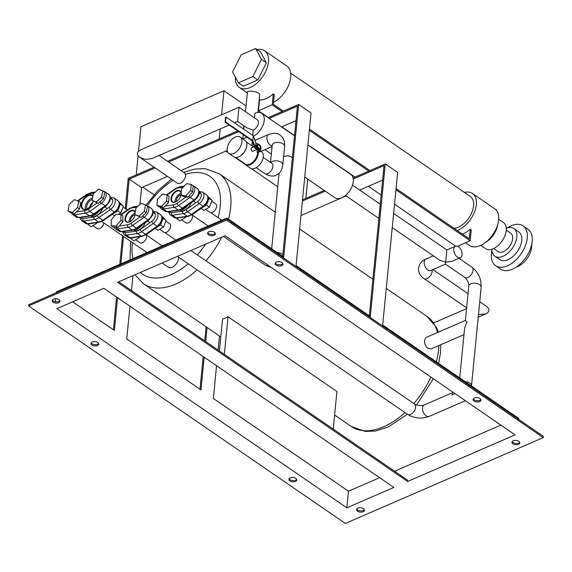 <?xml version="1.0" encoding="UTF-8"?>
<svg xmlns="http://www.w3.org/2000/svg" width="572" height="572" viewBox="0 0 572 572"><rect width="100%" height="100%" fill="white"/><g stroke="black" fill="none" stroke-linecap="round" stroke-linejoin="round"><path stroke-width="0.86" d="M245.502 111.712L247.433 92.042C246.889 90.326 260.346 90.948 259.631 95.381L257.958 112.434M253.875 137.38L255.234 140.262M253.232 130.116A6.235 3.668 124.5 0 0 257.858 124.989A6.235 3.668 124.5 0 0 257.286 119.798L238.974 107.229L237.602 121.414L247.218 128.014L253.232 130.116L252.717 135.342M253.46 136.222A14.1 8.294 124.5 0 0 263.242 124.517A14.1 8.294 124.5 0 0 261.74 113.313A14.1 8.294 124.5 0 0 254.883 113.256L254.433 117.846M237.602 121.414L234.434 122.787M243.372 128.922A14.1 8.294 124.5 0 1 244.094 125.869L243.786 129.208M453.267 392.428A6.235 3.675 66.6 0 0 451.987 395.059L454.89 393.543M463.985 334.627L431.038 348.92L427.949 348.412C425.525 346.339 424.381 343.636 424.51 340.297L426.076 337.48L465.372 320.434L467.067 321.843L464.657 327.735L459.738 377.906M219.419 350.958L222.537 319.133A66.795 39.275 -55.5 0 0 228.035 316.752L336.922 391.513L333.233 429.107M229.2 125.061L151.902 158.58L145.746 159.402L139.883 157.422L177.37 183.162A6.235 3.668 124.5 0 0 183.004 181.252A6.235 3.668 124.5 0 0 185.421 174.41L184.677 173.051L159.073 155.47M139.883 157.422C137.437 155.598 136.865 153.696 138.152 151.702L140.605 149.885L238.974 107.229M460.403 257.672A6.235 3.675 66.6 0 0 461.976 252.702A6.235 3.675 66.6 0 0 458.429 246.782A6.235 3.675 66.6 0 0 455.441 246.232A6.235 3.675 66.6 0 0 453.768 249.099A6.235 3.675 66.6 0 0 455.812 255.562A6.235 3.675 66.6 0 0 460.403 257.672L451.801 261.404L445.652 262.219L446.846 249.964L393.622 213.42M392.235 227.592L439.789 260.239L445.652 262.219L445.474 264.15L430.823 270.499A6.235 3.675 66.6 0 1 426.233 268.39A6.235 3.675 66.6 0 1 424.188 261.926A6.235 3.675 66.6 0 1 425.868 259.059C421.879 260.575 419.419 263.613 418.497 268.168C418.475 272.751 420.306 276.219 423.995 278.564A6.235 3.668 -55.5 0 0 426.991 278.607A6.235 3.668 -55.5 0 0 432.082 269.955M478.478 314.571L485.807 313.914L478.221 317.203M479.736 301.716L486.529 306.377C489.932 309.245 489.689 311.754 485.807 313.914M465.379 320.434L468.747 286.064A6.235 3.453 -174.4 0 1 472.88 283.269A6.235 3.453 -174.4 0 1 479.565 284.67A6.235 3.453 -174.4 0 1 481.152 287.28C481.445 278.993 478.378 272.301 471.957 267.21A6.235 3.668 124.5 0 1 471.45 274.424A6.235 3.668 124.5 0 1 464.9 277.484L445.474 264.15M178.564 257.135A7.793 4.583 124.5 0 1 175.018 265.272A7.793 4.583 124.5 0 1 168.368 267.26L162.155 262.991M224.353 354.347L228.035 316.752M346.839 507.822L393.843 487.437L103.811 288.288L56.807 308.673L346.839 507.822L348.462 491.212L379.644 477.684M407.586 481.474L515.072 434.863L225.046 235.721L117.56 282.332L407.586 481.474L407.707 480.244L118.733 281.824M252.867 76.541L238.431 82.797L232.589 71.943L241.177 54.826L255.605 48.563L261.454 59.424L252.867 76.541L257.815 79.937L243.379 86.193L238.431 82.797M261.454 59.424L266.402 62.82L260.553 51.966L255.605 48.563M266.402 62.82L257.815 79.937M465.579 242.764L469.505 245.459A22.265 13.092 -55.5 0 0 487.008 241.198A22.265 13.092 -55.5 0 0 498.605 219.955A22.265 13.092 -55.5 0 0 494.716 208.751L472.443 193.458A22.265 13.092 -55.5 0 0 464.378 192.421M457.264 230.58A22.265 13.092 -55.5 0 0 476.333 204.662A22.265 13.092 -55.5 0 0 472.443 193.458M395.938 189.79L470.184 240.769L471.257 229.858L470.263 229.179A22.265 13.092 124.5 0 1 462.462 234.148M273.516 102.324A22.265 13.092 -55.5 0 0 290.733 77.22A22.265 13.092 -55.5 0 0 286.844 66.016L264.571 50.722A22.265 13.092 -55.5 0 0 257.057 49.564M235.407 77.17A22.265 13.092 -55.5 0 0 239.368 87.437A22.265 13.092 -55.5 0 0 256.864 83.176A22.265 13.092 -55.5 0 0 268.461 61.926A22.265 13.092 -55.5 0 0 264.571 50.722M273.28 93.922A22.265 13.092 124.5 0 1 259.538 99.885L258.465 110.789L272.215 104.833L273.28 93.922L274.274 94.602L273.323 104.283L283.283 111.118M516.259 267.081A16.774 9.86 -55.5 0 0 531.66 247.204A16.774 9.86 -55.5 0 0 531.688 244.616M491.927 250.372A24.196 14.228 -55.5 0 0 495.638 265.744L500.586 269.14A24.196 14.228 -55.5 0 0 519.598 264.514A24.196 14.228 -55.5 0 0 532.203 241.42A24.196 14.228 -55.5 0 0 527.977 229.25L523.03 225.847A24.196 14.228 -55.5 0 0 507.357 227.913M495.638 265.744A24.196 14.228 -55.5 0 0 514.65 261.111A24.196 14.228 -55.5 0 0 527.255 238.023A24.196 14.228 -55.5 0 0 523.03 225.847M491.884 249.228A16.774 9.86 -55.5 0 0 494.887 256.227L499.835 259.624A16.774 9.86 -55.5 0 0 513.02 256.413A16.774 9.86 -55.5 0 0 521.757 240.412A16.774 9.86 -55.5 0 0 518.825 231.967L513.878 228.571A16.774 9.86 -55.5 0 0 506.263 228.278M494.887 256.227A16.774 9.86 -55.5 0 0 508.072 253.017A16.774 9.86 -55.5 0 0 516.809 237.008A16.774 9.86 -55.5 0 0 513.878 228.571M493.65 248.534L498.083 251.573A11.133 6.542 -55.5 0 0 506.828 249.442A11.133 6.542 -55.5 0 0 512.634 238.824A11.133 6.542 -55.5 0 0 510.682 233.219L506.249 230.173M480.723 245.374L485.514 248.663A15.844 9.316 -55.5 0 0 497.969 245.631A15.844 9.316 -55.5 0 0 506.22 230.509A15.844 9.316 -55.5 0 0 503.453 222.537L498.662 219.248M453.939 228.299A18.554 10.911 -55.5 0 0 473.587 205.848A18.554 10.911 -55.5 0 0 470.341 196.518L290.712 73.173M470.184 240.769L457.486 246.275M396.06 188.56L469.312 238.853L470.263 229.179M369.898 170.592L309.452 129.086M272.215 104.833L282.11 111.626L268.368 117.589L258.465 110.789M295.538 120.842L295.967 121.142M309.33 130.316L368.726 171.1L354.976 177.063L307.915 144.745M382.146 180.316L382.582 180.616M455.619 246.167L394.53 204.218M381.166 195.045L368.404 186.279M294.551 135.571L281.789 126.805M518.697 419.412L518.79 418.454L382.682 324.996L397.647 172.415L385.271 163.921L370.313 316.502L296.074 265.53L311.032 112.949L298.655 104.447L282.11 111.626M243.457 128.393L242.928 128.621M237.695 130.888L167.56 161.304M154.061 167.16L128.221 178.364L125.268 208.53M305.848 198.362L307.736 179.115M385.271 163.921L368.726 171.1M354.976 177.063L353.06 177.892M324.188 190.412L302.517 199.814M246.067 105.942L223.959 90.762L140.941 126.762L138.538 151.251M219.24 138.889L220.213 128.957M221.607 114.757L223.959 90.762M277.742 186.794L251.237 168.59M244.573 164.014L234.806 157.307M228.128 152.724L225.768 151.101M136.222 174.896L138.102 155.677M142.75 187.101L153.99 194.823M275.311 211.611L274.739 211.855M167.489 176.376L141.577 187.609L129.2 179.115L155.112 167.882M296.017 120.635L281.538 126.912M227.206 150.479L180.988 170.52M168.611 162.026L238.746 131.61M269.169 118.418L297.44 106.156L282.711 256.356M302.395 201.044L325.239 191.134M353.267 178.979L384.048 165.63L369.326 315.823M382.632 180.108L359.638 190.083M346.132 195.931L300.972 215.522M204.183 357.207L200.979 389.94L126.734 338.96L129.944 306.234M131.481 290.576L132.947 275.661M139.918 204.511L141.577 187.609M113.378 329.787L116.588 297.061M119.791 264.35L122.587 235.828M72.637 301.809L114.364 330.466L117.575 297.74M119.105 282.082L119.148 281.638M120.892 263.871L123.573 236.501M126.255 209.202L129.2 179.115M226.691 218.904L226.784 217.946L283.698 257.028L298.655 104.447M199.993 389.26L203.196 356.535M204.733 340.876L206.113 326.798M205.72 341.548L207.1 327.477M348.462 491.212L213.349 398.434L216.559 365.708M218.096 350.05L219.476 335.971M394.566 471.221L500.872 425.118M226.784 217.946L56.349 291.863L56.256 292.764M512.955 443.822A3.932 2.174 5.6 0 1 511.954 442.17A3.932 2.174 5.6 0 1 516.08 440.39A3.932 2.174 5.6 0 1 519.784 442.942A3.932 2.174 5.6 0 1 517.174 444.709A3.932 2.174 5.6 0 1 512.955 443.822M512.176 441.577A3.932 2.174 -174.4 0 0 513.077 442.592A3.932 2.174 -174.4 0 0 519.683 442.313M208.573 234.82A3.932 2.174 5.6 0 1 207.572 233.169A3.932 2.174 5.6 0 1 211.704 231.388A3.932 2.174 5.6 0 1 215.401 233.941A3.932 2.174 5.6 0 1 212.791 235.707A3.932 2.174 5.6 0 1 208.573 234.82M207.793 232.575A3.932 2.174 -174.4 0 0 208.694 233.59A3.932 2.174 -174.4 0 0 215.301 233.312M289.925 480.938A3.932 2.174 5.6 0 1 288.924 479.286A3.932 2.174 5.6 0 1 293.05 477.506A3.932 2.174 5.6 0 1 296.754 480.058A3.932 2.174 5.6 0 1 294.144 481.824A3.932 2.174 5.6 0 1 289.925 480.938M289.146 478.692A3.932 2.174 -174.4 0 0 290.04 479.708A3.932 2.174 -174.4 0 0 296.653 479.429M91.949 345.002A3.932 2.174 5.6 0 1 90.948 343.35A3.932 2.174 5.6 0 1 95.074 341.57A3.932 2.174 5.6 0 1 98.777 344.122A3.932 2.174 5.6 0 1 96.167 345.888A3.932 2.174 5.6 0 1 91.949 345.002M91.17 342.757A3.932 2.174 -174.4 0 0 92.071 343.772A3.932 2.174 -174.4 0 0 98.677 343.493M474.102 401.065A3.932 2.174 5.6 0 1 473.101 399.42A3.932 2.174 5.6 0 1 477.227 397.633A3.932 2.174 5.6 0 1 480.93 400.185A3.932 2.174 5.6 0 1 478.321 401.952A3.932 2.174 5.6 0 1 474.102 401.065M473.323 398.82A3.932 2.174 -174.4 0 0 474.224 399.835A3.932 2.174 -174.4 0 0 480.83 399.556M276.126 265.129A3.932 2.174 5.6 0 1 275.125 263.485A3.932 2.174 5.6 0 1 279.258 261.697A3.932 2.174 5.6 0 1 282.961 264.25A3.932 2.174 5.6 0 1 280.351 266.016A3.932 2.174 5.6 0 1 276.126 265.129M275.346 262.884A3.932 2.174 -174.4 0 0 276.247 263.899A3.932 2.174 -174.4 0 0 282.854 263.62M53.203 302.195A3.932 2.174 5.6 0 1 52.202 300.55A3.932 2.174 5.6 0 1 56.328 298.77A3.932 2.174 5.6 0 1 60.031 301.315A3.932 2.174 5.6 0 1 57.422 303.081A3.932 2.174 5.6 0 1 53.203 302.195M52.424 299.95A3.932 2.174 -174.4 0 0 53.325 300.965A3.932 2.174 -174.4 0 0 59.931 300.686M357.586 511.196A3.932 2.174 5.6 0 1 356.585 509.552A3.932 2.174 5.6 0 1 360.71 507.772A3.932 2.174 5.6 0 1 364.414 510.317A3.932 2.174 5.6 0 1 361.804 512.083A3.932 2.174 5.6 0 1 357.586 511.196M356.806 508.951A3.932 2.174 -174.4 0 0 357.707 509.967A3.932 2.174 -174.4 0 0 364.314 509.688M55.377 301.773L55.67 298.734M543.278 437.601L543.4 436.372L226.648 218.876L28.722 304.704L28.6 305.934L345.352 523.437L543.278 437.601L226.526 220.106L226.648 218.876M226.526 220.106L28.6 305.934M292.371 157.815C290.297 155.706 287.387 155.341 283.626 156.707M307.886 145.002L350.822 174.489A14.1 8.294 124.5 0 1 352.137 186.2A14.1 8.294 124.5 0 1 341.698 197.805A14.1 8.294 124.5 0 1 334.863 197.74L304.747 177.063M179.601 210.038L179.901 210.253A9.281 5.455 -55.5 0 0 191.255 202.688M180.173 209.881A9.281 5.455 -55.5 0 0 188.195 204.84A9.281 5.455 124.5 0 1 180.173 209.881M176.419 201.516A4.64 2.724 124.5 0 1 177.563 197.39A4.64 2.724 124.5 0 1 181.002 194.845M175.954 201.787A6.385 3.754 124.5 0 1 172.73 201.816A6.385 3.754 124.5 0 1 171.614 198.606A6.385 3.754 124.5 0 1 174.939 192.514A6.385 3.754 124.5 0 1 179.958 191.291A6.385 3.754 124.5 0 1 181.088 194.316M170.985 198.541A6.828 4.011 -55.5 0 0 175.797 201.866A6.828 4.011 -55.5 0 0 181.109 194.137A6.828 4.011 -55.5 0 0 176.591 190.69A6.828 4.011 -55.5 0 0 170.985 198.541M181.067 193.386A6.385 3.754 -55.5 0 0 175.082 200.987A6.385 3.754 -55.5 0 0 175.082 202.102M133.633 229.973L133.941 230.18A9.281 5.455 -55.5 0 0 145.295 222.622M134.213 229.815A9.281 5.455 -55.5 0 0 142.235 224.767A9.281 5.455 124.5 0 1 134.213 229.815M130.459 221.45A4.64 2.724 124.5 0 1 130.409 220.356A4.64 2.724 124.5 0 1 135.042 214.772M129.994 221.714A6.385 3.754 124.5 0 1 126.77 221.75A6.385 3.754 124.5 0 1 127.284 214.364A6.385 3.754 124.5 0 1 133.991 211.225A6.385 3.754 124.5 0 1 135.078 213.099M135.128 212.805A6.828 4.011 -55.5 0 0 129.73 211.104A6.828 4.011 -55.5 0 0 124.996 219.14A6.828 4.011 -55.5 0 0 129.837 221.8A6.828 4.011 -55.5 0 0 135.071 214.622M135.035 213.335A6.385 3.754 -55.5 0 0 129.122 222.036M87.016 208.959A6.027 3.546 124.5 0 1 86.651 206.699A6.027 3.546 124.5 0 1 92.214 199.549M92.843 202.324A6.027 3.546 -55.5 0 0 89.461 207.25M87.209 208.873A7.944 4.669 124.5 0 1 83.154 208.93A7.944 4.669 124.5 0 1 83.805 199.735A7.944 4.669 124.5 0 1 92.149 195.831A7.944 4.669 124.5 0 1 92.807 196.475M92.886 196.06A8.387 4.934 -55.5 0 0 82.089 201.516A8.387 4.934 -55.5 0 0 87.051 208.952A8.387 4.934 -55.5 0 0 93.265 201.087M92.535 197.898A7.944 4.669 -55.5 0 0 85.371 209.416M99.507 210.668A9.281 5.455 124.5 0 1 91.477 215.708A9.281 5.455 -55.5 0 0 99.507 210.668M90.905 215.873L91.213 216.08A9.281 5.455 -55.5 0 0 102.56 208.515M191.148 184.441L193.129 185.8L192.7 191.942L187.659 197.261L183.047 196.453L181.067 195.095L181.496 188.96L186.536 183.633L191.148 184.441L190.719 190.576L185.678 195.903L181.067 195.095M192.7 191.942L190.719 190.576M187.659 197.261L185.678 195.903M211.79 201.215L215.723 203.911A5.105 3.003 124.5 0 1 215.308 209.817A5.105 3.003 124.5 0 1 209.945 212.326L205.663 209.388M175.025 189.396A9.624 5.656 124.5 0 1 178.586 187.852A1.859 1.316 -98.5 0 1 179.551 186.865L175.196 188.724A1.859 0.801 54.9 0 0 175.025 189.396L167.11 194.959L169.09 196.318L168.561 202.495L163.478 207.75L158.923 206.828L156.942 205.47L157.472 199.285L162.555 194.03L167.11 194.959L166.581 201.137L161.497 206.392L156.942 205.47M168.561 202.495L166.581 201.137M163.478 207.75L161.497 206.392M192.235 215.029A5.105 3.003 124.5 0 1 190.776 220.863A5.105 3.003 124.5 0 1 185.864 222.773L181.581 219.834M120.864 214.471L122.844 215.83L122.923 221.7L118.125 227.37L113.249 227.177L111.268 225.818L111.182 219.948L115.98 214.271L120.864 214.471L120.942 220.342L116.145 226.012L111.268 225.818M122.923 221.7L120.942 220.342M118.125 227.37L116.145 226.012M146.275 234.963A5.105 3.003 124.5 0 1 144.816 240.798A5.105 3.003 124.5 0 1 139.897 242.707L135.621 239.768M145.46 204.94L147.433 206.299L146.282 212.727L140.977 217.482L134.835 214.457L135.986 208.036L141.298 203.282L145.46 204.94L144.308 211.361L138.996 216.123L134.835 214.457M146.282 212.727L144.308 211.361M140.977 217.482L138.996 216.123M165.83 221.142L169.762 223.845A5.105 3.003 124.5 0 1 169.348 229.751A5.105 3.003 124.5 0 1 163.978 232.261L159.702 229.322M78.614 201.194L80.595 202.552L79.544 208.944L74.26 213.785L70.034 212.241L68.054 210.882L69.105 204.497L74.389 199.649L78.614 201.194L77.563 207.586L72.279 212.427L68.054 210.882M79.544 208.944L77.563 207.586M74.26 213.785L72.279 212.427M103.818 222.937A5.105 3.003 124.5 0 1 101.101 227.692A5.105 3.003 124.5 0 1 97.168 228.6L92.893 225.661M102.76 190.919L104.733 192.278L103.489 198.734L98.148 203.41L92.071 200.272L93.322 193.815L98.663 189.146L102.76 190.919L101.509 197.376L96.167 202.052L92.071 200.272M103.489 198.734L101.509 197.376M98.148 203.41L96.167 202.052M123.102 207.043L127.034 209.738A5.105 3.003 124.5 0 1 127.327 209.995M207.729 196.16L212.083 200.472L209.474 207.143L203.889 210.439L201.029 208.473M208.165 197.361L209.116 198.434L206.506 205.098L202.266 207.607M212.083 200.472L209.116 198.434M209.474 207.143L206.506 205.098M185.714 216.774L185.392 217.582L179.808 220.878L176.212 218.125M185.392 217.582L184.484 216.96M178.521 217.853L176.841 218.84M161.769 216.094L166.123 220.406L163.513 227.07L157.929 230.366L155.069 228.407M162.205 217.296L163.149 218.368L160.546 225.032L156.299 227.542M166.123 220.406L163.149 218.368M163.513 227.07L160.546 225.032M139.747 236.708L139.432 237.516L133.848 240.812L130.252 238.059M139.432 237.516L138.524 236.894M132.554 237.78L130.881 238.774M114.629 215.873L112.341 214.3M119.476 203.189L123.388 206.299L119.04 201.987M120.42 204.261L117.811 210.925L113.571 213.435M123.388 206.299L120.785 212.97L117.811 210.925M120.785 212.97L118.404 214.371M97.018 222.601L96.704 223.409L91.12 226.705L87.516 223.952M96.704 223.409L95.796 222.787M89.825 223.681L88.152 224.667M259.645 149.521L257.643 148.141L256.857 145.302L258.065 143.837L260.067 145.209L260.861 148.048L259.645 149.521L258.823 149.878L256.821 148.498L257.643 148.141M256.821 148.498L256.034 145.66L256.857 145.302M256.034 145.66L258.065 143.837M258.172 144.952A1.859 1.094 66.6 0 0 258.122 144.973A1.859 1.094 66.6 0 0 257.85 147.111A1.859 1.094 66.6 0 0 259.595 148.377A1.859 1.094 66.6 0 0 259.652 148.355M260.51 151.365L257.529 152.66L257.035 152.324L259.466 151.265L254.697 147.991L252.116 140.791L225.061 122.215L225.611 121.979L252.795 140.648L255.384 147.841L260.51 151.365L260.839 148.076M260.846 147.998L260.996 146.446L260.274 145.946M257.536 144.065L255.87 142.921L253.282 135.728L226.09 117.053L225.54 117.296L225.061 122.215M255.384 147.841L255.87 142.921M252.795 140.648L253.282 135.728M257.035 152.324L257.286 149.764M226.09 117.053L225.611 121.979M256.942 149.528L252.867 151.294L251.916 151.158L250.965 148.713L251.394 147.891L254.225 146.661M260.203 147.476A1.859 1.094 -113.4 0 1 259.702 148.334A1.859 1.094 -113.4 0 1 258.337 147.705A1.859 1.094 -113.4 0 1 257.729 145.781A1.859 1.094 -113.4 0 1 258.229 144.93A1.859 1.094 -113.4 0 1 259.595 145.553A1.859 1.094 -113.4 0 1 260.203 147.476M241.899 142.056A9.946 5.849 124.5 0 1 236.715 151.544A9.946 5.849 124.5 0 1 228.9 153.446A9.946 5.849 124.5 0 1 229.715 141.942A9.946 5.849 124.5 0 1 240.161 137.051A9.946 5.849 124.5 0 1 241.899 142.056M240.161 137.051L245.109 140.447A9.946 5.849 124.5 0 1 246.854 145.424A9.946 5.849 124.5 0 1 246.847 145.452A9.946 5.849 124.5 0 1 239.117 156.685A9.946 5.849 124.5 0 1 233.855 156.85L228.9 153.446M246.832 145.631A9.424 5.541 124.5 0 1 246.811 145.831A9.424 5.541 124.5 0 1 246.811 145.86A9.424 5.541 124.5 0 1 239.489 156.499A9.424 5.541 124.5 0 1 239.303 156.592M257.636 152.61A9.424 5.541 124.5 0 1 257.6 153.267A9.424 5.541 124.5 0 1 252.688 162.262A9.424 5.541 124.5 0 1 245.288 164.064L235.693 157.472M256.914 149.542A9.424 5.541 124.5 0 1 257.243 150.186M258.38 152.288A9.946 5.849 124.5 0 1 258.337 153.339A9.946 5.849 124.5 0 1 253.16 162.834A9.946 5.849 124.5 0 1 245.338 164.736A9.946 5.849 124.5 0 1 244.094 163.242M260.546 151.044L261.54 151.73A9.946 5.849 124.5 0 1 263.277 156.735A9.946 5.849 124.5 0 1 258.101 166.223A9.946 5.849 124.5 0 1 250.286 168.132L245.338 164.736M247.34 137.516A6.235 3.453 -174.4 0 0 243.236 139.16M252.567 142.056A6.235 3.675 66.6 0 0 252.202 145.953M254.955 140.383L268.604 134.463A6.235 3.675 66.6 0 0 267.031 139.439A6.235 3.675 66.6 0 0 270.577 145.352A6.235 3.675 66.6 0 0 272.143 146.039M268.604 134.463C273.916 132.754 277.713 132.961 279.994 135.085C282.539 137.194 284.799 138.989 284.627 146.446A6.235 3.453 -174.4 0 0 278.764 142.407A6.235 3.453 -174.4 0 0 272.222 145.231L272.329 144.745M190.941 250.507L414.536 404.032A6.235 3.668 124.5 0 1 415.115 409.216A6.235 3.668 124.5 0 1 410.503 414.342A6.235 3.668 124.5 0 1 407.478 414.314L177.442 256.363M414.536 404.032C417.639 405.655 420.856 405.97 424.195 404.976A6.235 3.675 66.6 0 0 422.629 409.945A6.235 3.675 66.6 0 0 426.169 415.865A6.235 3.675 66.6 0 0 429.157 416.416C421.6 419.14 414.378 418.439 407.478 414.314M465.179 381.646A6.235 3.453 5.6 0 1 469.919 383.111A6.235 3.453 5.6 0 1 471.5 385.721L471.478 385.971M438.846 345.531A66.795 39.275 124.5 0 1 438.567 349.942A66.795 39.275 124.5 0 1 436.372 361.861M430.88 377.055A66.795 39.275 124.5 0 1 413.821 403.539M404.983 412.605A66.795 39.275 124.5 0 1 351.272 426.469L365.222 431.445L375.732 430.973L388.395 426.905L407.386 414.257M438.445 332.11L436.543 327.563L426.898 316.337A66.795 39.275 124.5 0 1 437.501 332.525M228.5 219.133A66.795 39.275 -55.5 0 0 230.695 207.214A66.795 39.275 -55.5 0 0 219.026 173.602L205.083 168.633L194.573 169.105L183.698 172.379M220.799 336.879L143.408 283.741A66.795 39.275 -55.5 0 0 197.111 269.87M205.949 260.811A66.795 39.275 -55.5 0 0 221.643 237.194M185.421 174.41A59.374 34.906 124.5 0 1 220.249 206.199A59.374 34.906 124.5 0 1 218.068 217.639M205.663 244.122A59.374 34.906 124.5 0 1 197.326 254.89M188.245 263.778A59.374 34.906 124.5 0 1 140.397 272.422M132.947 258.644A59.374 34.906 124.5 0 1 132.475 242.614M147.376 205.67A59.374 34.906 124.5 0 1 173.144 180.259M485.95 242.085A15.844 9.316 -55.5 0 0 497.468 225.304M268.197 265.351A6.235 3.668 124.5 0 1 265.365 265.244L223.402 236.429M277.105 252.502A6.235 3.453 5.6 0 1 282.854 254.89M284.627 146.446L282.818 164.9A6.235 3.453 -174.4 0 0 281.231 162.291A6.235 3.453 -174.4 0 0 270.842 162.62M282.818 164.9C281.546 172.222 279 173.552 276.112 175.125C273.402 176.791 269.612 176.269 264.757 173.566A6.235 3.668 -55.5 0 0 269.655 172.372A6.235 3.668 -55.5 0 0 272.901 166.423A6.235 3.668 -55.5 0 0 271.814 163.285L272.086 163.506M203.947 206.42A1.859 0.801 -125.1 0 1 203.081 206.242A7.422 4.361 124.5 0 0 207.472 200.1A7.422 4.361 124.5 0 0 206.492 194.766C209.709 198.455 207.943 198.884 207.779 201.351L203.947 206.42L192.342 214.579A1.859 0.801 -125.1 0 1 191.47 214.4A11.483 6.75 124.5 0 1 187.223 216.237A1.859 1.316 81.5 0 0 187.988 216.438L177.02 218.075L174.01 217.446L170.149 214.793A7.422 4.361 -55.5 0 0 172.394 215.229L183.362 213.592A11.483 6.75 -55.5 0 0 187.609 211.747L199.22 203.596A1.859 0.801 -125.1 0 1 197.783 201.401L186.179 209.559A9.624 5.656 124.5 0 1 182.618 211.104L171.643 212.741A5.57 3.275 124.5 0 1 169.283 211.619M199.135 191.556L202.631 192.113A7.422 4.361 -55.5 0 1 203.611 197.447A7.422 4.361 -55.5 0 1 199.22 203.596L203.081 206.242L191.47 214.4L187.609 211.747A1.859 0.801 54.9 0 1 186.179 209.559M182.618 211.104A1.859 1.316 81.5 0 0 183.362 213.592L187.223 216.237L176.255 217.875A1.859 1.316 81.5 0 0 177.02 218.075M171.643 212.741A1.859 1.316 81.5 0 0 172.394 215.229L176.255 217.875A7.422 4.361 124.5 0 1 174.01 217.446M199.185 192.435A5.57 3.275 124.5 0 1 201.272 195.917A5.57 3.275 124.5 0 1 197.783 201.401M199.628 191.484A1.859 1.316 81.5 0 0 199.156 191.692M186.064 196.982L177.07 203.303A9.624 5.656 124.5 0 1 173.509 204.847L165.065 206.106M178.586 187.852L183.197 187.166M188.932 195.917A1.859 0.801 54.9 0 0 190.111 197.34A7.422 4.361 -55.5 0 0 194.501 191.191A7.422 4.361 -55.5 0 0 193.529 185.857L192.478 185.357M159.731 206.992L161.039 208.537A7.422 4.361 -55.5 0 0 163.285 208.973A1.859 1.316 -98.5 0 1 162.477 207.55M177.07 203.303A1.859 0.801 54.9 0 0 178.507 205.491L190.111 197.34L193.972 199.993A1.859 0.801 54.9 0 0 194.845 200.171C197.833 197.29 201.616 193.222 197.383 188.51A7.422 4.361 124.5 0 1 198.362 193.844A7.422 4.361 124.5 0 1 193.972 199.993L182.368 208.144A1.859 0.801 54.9 0 0 183.233 208.322L194.845 200.171M161.039 208.537L164.9 211.19A7.422 4.361 124.5 0 0 167.146 211.626A1.859 1.316 -98.5 0 0 167.911 211.819L178.879 210.181A1.859 1.316 81.5 0 1 178.121 209.988A11.483 6.75 124.5 0 0 182.368 208.144L178.507 205.491A11.483 6.75 -55.5 0 1 174.26 207.336L178.121 209.988L167.146 211.626L163.285 208.973L174.26 207.336A1.859 1.316 -98.5 0 1 173.509 204.847M157.986 226.355A1.859 0.801 -125.1 0 1 157.121 226.176A7.422 4.361 124.5 0 0 161.504 220.027A7.422 4.361 124.5 0 0 160.532 214.693C163.742 218.39 161.976 218.819 161.812 221.285L157.986 226.355L146.375 234.506A1.859 0.801 -125.1 0 1 145.51 234.327A11.483 6.75 124.5 0 1 141.263 236.172A1.859 1.316 81.5 0 0 142.028 236.372L131.052 238.009L128.049 237.373L124.188 234.727A7.422 4.361 -55.5 0 0 126.433 235.156L137.402 233.519A11.483 6.75 -55.5 0 0 141.649 231.681L153.26 223.523A1.859 0.801 -125.1 0 1 151.823 221.335L140.212 229.486A9.624 5.656 124.5 0 1 136.651 231.031L125.683 232.668A5.57 3.275 124.5 0 1 123.323 231.546M153.174 211.483L156.671 212.048A7.422 4.361 -55.5 0 1 157.643 217.381A7.422 4.361 -55.5 0 1 153.26 223.523L157.121 226.176L145.51 234.327L141.649 231.681A1.859 0.801 54.9 0 1 140.212 229.486M136.651 231.031A1.859 1.316 81.5 0 0 137.402 233.519L141.263 236.172L130.294 237.809A1.859 1.316 81.5 0 0 131.052 238.009M125.683 232.668A1.859 1.316 81.5 0 0 126.433 235.156L130.294 237.809A7.422 4.361 124.5 0 1 128.049 237.373M153.225 212.369A5.57 3.275 124.5 0 1 155.312 215.851A5.57 3.275 124.5 0 1 151.823 221.335M153.661 211.411A1.859 1.316 81.5 0 0 153.189 211.626M139.904 217.06L131.11 223.237A9.624 5.656 124.5 0 1 127.549 224.782L119.276 226.012M121.307 214.779L129.065 209.331A9.624 5.656 124.5 0 1 132.625 207.786L137.001 207.128M127.549 224.782A1.859 1.316 81.5 0 0 128.292 227.27A11.483 6.75 -55.5 0 0 132.54 225.425A1.859 0.801 -125.1 0 1 131.11 223.237M116.495 227.306A1.859 1.316 81.5 0 0 117.324 228.907L128.292 227.27L132.153 229.915L121.185 231.56A1.859 1.316 81.5 0 0 121.95 231.753L132.918 230.116A1.859 1.316 -98.5 0 1 132.153 229.915A11.483 6.75 124.5 0 0 136.401 228.078L132.54 225.425L144.151 217.274A1.859 0.801 -125.1 0 1 142.921 215.737M113.914 227.206L115.079 228.471A7.422 4.361 -55.5 0 0 117.324 228.907L121.185 231.56A7.422 4.361 124.5 0 1 118.94 231.124L121.95 231.753M137.273 228.257L148.877 220.098A1.859 0.801 -125.1 0 1 148.012 219.92L144.151 217.274A7.422 4.361 -55.5 0 0 148.541 211.125A7.422 4.361 -55.5 0 0 147.562 205.791L151.423 208.444A7.422 4.361 124.5 0 1 152.402 213.778A7.422 4.361 124.5 0 1 148.012 219.92L136.401 228.078A1.859 0.801 -125.1 0 0 137.273 228.257L132.918 230.116M129.065 209.331A1.859 0.801 -125.1 0 1 129.229 208.658L120.906 214.507M138.124 206.12L133.583 206.799A1.859 1.316 81.5 0 0 132.625 207.786M97.14 202.974L88.374 209.13A9.624 5.656 124.5 0 1 84.813 210.675L76.262 211.955M78.099 201.008L86.329 195.224A9.624 5.656 124.5 0 1 89.89 193.679L94.216 193.036M84.813 210.675A1.859 1.316 81.5 0 0 85.564 213.163A11.483 6.75 -55.5 0 0 89.811 211.318A1.859 0.801 -125.1 0 1 88.374 209.13M73.838 213.635A1.859 1.316 81.5 0 0 74.596 214.8L85.564 213.163L89.425 215.816L78.457 217.453A1.859 1.316 81.5 0 0 79.215 217.646L90.19 216.009A1.859 1.316 -98.5 0 1 89.425 215.816A11.483 6.75 124.5 0 0 93.672 213.971L89.811 211.318L101.423 203.167A1.859 0.801 -125.1 0 1 100.186 201.623M70.921 212.57L72.351 214.364A7.422 4.361 -55.5 0 0 74.596 214.8L78.457 217.453A7.422 4.361 124.5 0 1 76.212 217.017L79.215 217.646M94.544 214.15L106.149 205.999A1.859 0.801 -125.1 0 1 105.284 205.82L101.423 203.167A7.422 4.361 -55.5 0 0 105.806 197.018A7.422 4.361 -55.5 0 0 104.833 191.684L108.694 194.337A7.422 4.361 124.5 0 1 109.667 199.671A7.422 4.361 124.5 0 1 105.284 205.82L93.672 213.971A1.859 0.801 -125.1 0 0 94.544 214.15L90.19 216.009M86.329 195.224A1.859 0.801 -125.1 0 1 86.501 194.552L77.585 200.822M95.381 192.02L90.855 192.692A1.859 1.316 81.5 0 0 89.89 193.679M115.258 212.248A1.859 0.801 -125.1 0 1 114.386 212.069A7.422 4.361 124.5 0 0 118.776 205.927A7.422 4.361 124.5 0 0 117.803 200.593C121.014 204.283 119.248 204.712 119.083 207.178L115.258 212.248L103.646 220.406A1.859 0.801 -125.1 0 1 102.781 220.227A11.483 6.75 124.5 0 1 98.534 222.065A1.859 1.316 81.5 0 0 99.292 222.265L88.324 223.902L85.314 223.273L81.46 220.62A7.422 4.361 -55.5 0 0 83.698 221.057L94.673 219.419A11.483 6.75 -55.5 0 0 98.92 217.575L110.525 209.423A1.859 0.801 -125.1 0 1 109.095 207.228L97.483 215.387A9.624 5.656 124.5 0 1 93.922 216.931L82.954 218.568A5.57 3.275 124.5 0 1 80.588 217.446M110.446 197.383L113.942 197.941A7.422 4.361 -55.5 0 1 114.915 203.274A7.422 4.361 -55.5 0 1 110.525 209.423L114.386 212.069L102.781 220.227L98.92 217.575A1.859 0.801 54.9 0 1 97.483 215.387M93.922 216.931A1.859 1.316 81.5 0 0 94.673 219.419L98.534 222.065L87.559 223.702A1.859 1.316 81.5 0 0 88.324 223.902M82.954 218.568A1.859 1.316 81.5 0 0 83.698 221.057L87.559 223.702A7.422 4.361 124.5 0 1 85.314 223.273M110.496 198.262A5.57 3.275 124.5 0 1 112.584 201.744A5.57 3.275 124.5 0 1 109.095 207.228M110.932 197.311A1.859 1.316 81.5 0 0 110.46 197.519M242.835 138.889L243.25 134.706M272.093 146.546L260.996 151.358M175.754 240.076L164.829 232.575M162.255 245.931L145.996 234.77M416.552 404.976L433.333 378.743M438.652 363.427L440.454 353.053L440.705 344.723M426.898 316.337L386.272 288.438M372.908 279.265L299.656 228.972M275.254 212.212L219.026 173.602M351.272 426.469L334.613 415.029M171.478 179.115L157.843 190.655L146.003 205.169M130.638 241.355L129.994 259.924M135.006 274.767L143.408 283.741M455.441 246.232L446.846 249.964M433.34 255.813L425.868 259.059M466.53 308.68L433.69 322.923M423.995 278.564L466.609 307.829M432.94 269.584L468.003 293.658M430.459 270.62L430.823 270.499M471.957 267.21L458.973 258.294M146.968 252.559L101.745 221.507M247.347 92.914L239.368 87.437M264.865 149.678L271.35 154.125M261.74 113.313L294.53 135.829M453.217 392.392L424.195 404.976M465.351 400.722L429.157 416.416M221.714 220.148L210.789 212.641M208.215 226.004L191.956 214.836M265.365 265.244L271.464 267.596M279.079 173.159L271.664 248.77M380.266 204.247L352.502 185.185M378.878 218.418L345.445 195.46M464.9 277.484C467.732 280.366 469.011 283.226 468.747 286.064M471.5 385.721L481.152 287.28M270.535 162.405L272.222 145.231M256.142 167.646L264.757 173.566M263.199 157.371L271.814 163.285M192.342 214.579L187.988 216.438M168.397 211.747L170.149 214.793M206.492 194.766L202.631 192.113M184.127 186.186L179.551 186.865M175.196 188.724L166.502 194.83M178.879 210.181L183.233 208.322M167.911 211.819L164.9 211.19M193.529 185.857L197.383 188.51M146.375 234.506L142.028 236.372M122.437 231.681L124.188 234.727M160.532 214.693L156.671 212.048M145.731 205.126L147.562 205.791M129.229 208.658L133.583 206.799M151.423 208.444C154.64 212.133 152.874 212.562 152.71 215.036L148.877 220.098M115.079 228.471L118.94 231.124M102.888 191.012L104.833 191.684M86.501 194.552L90.855 192.692M108.694 194.337C111.905 198.034 110.139 198.463 109.981 200.929L106.149 205.999M72.351 214.364L76.212 217.017M103.646 220.406L99.292 222.265M79.708 217.575L81.46 220.62M117.803 200.593L113.942 197.941M201.158 193.908L199.185 192.557M195.931 202.71L193.55 201.072M171.3 212.77L169.555 211.576M125.332 232.704L123.595 231.51M155.198 213.842L153.225 212.484M149.964 222.637L147.59 221.007M82.604 218.597L80.859 217.403M112.462 199.735L110.496 198.384M107.236 208.537L104.862 206.9M246.811 145.831L246.854 145.424M239.489 156.499L239.117 156.685M246.36 141.942L253.618 146.925"/></g></svg>
